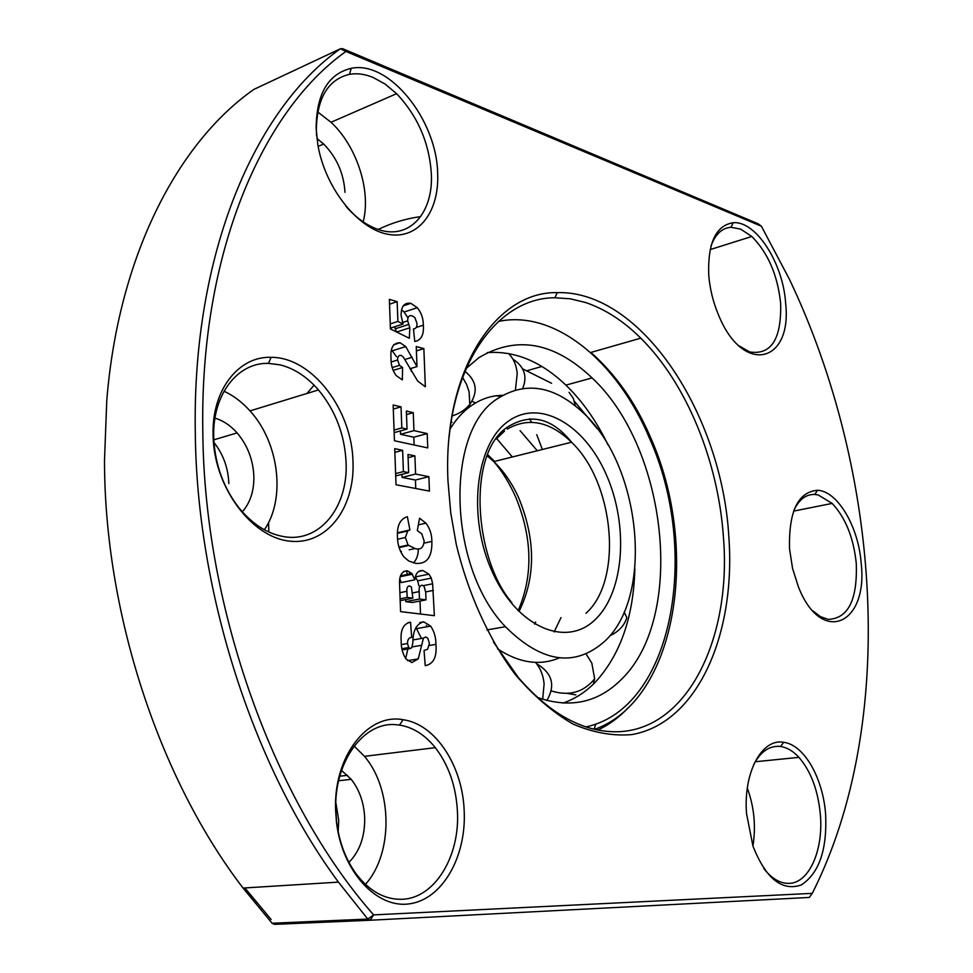 <?xml version="1.0" encoding="UTF-8"?>
<svg xmlns="http://www.w3.org/2000/svg" width="973" height="973" viewBox="0 0 973 973"><rect width="100%" height="100%" fill="white"/><g stroke="black" fill="none" stroke-linecap="round" stroke-linejoin="round"><path stroke-width="1.46" d="M560.983 617.612L554.124 631.951M496.631 438.531L512.382 456.969M535.612 622.002L534.724 624.155M469.509 406.009L470.701 406.094M520.081 430.65L537.291 450.754M605.121 640.903C653.892 595.512 641.158 467.429 584.42 413.914C554.829 385.685 525.761 380.662 497.203 398.857C444.649 431.586 448.03 567.332 505.425 626.721C541.937 663.014 575.165 667.746 605.121 640.903M502.664 395.269L495.999 395.792C486.914 397.057 478.4 400.56 470.446 406.276C462.686 411.92 455.899 419.497 450.073 429.032M634.858 569.035C633.447 617.527 620.117 655.401 594.88 682.657C585.418 692.229 574.775 699.04 562.929 703.114M537.461 697.459C570.336 708.867 598.517 702.64 622.027 678.801C685.807 616.006 667.369 448.054 592.107 377.925C554.136 341.973 516.383 335.235 478.85 357.699L466.371 368.268M497.544 648.833C519.254 663.063 539.857 666.079 559.378 657.882M487.242 352.603C514.851 350.633 541.073 361.469 565.909 385.126C582.559 401.277 596.619 421.248 608.089 445.062M420.664 216.638C406.118 218.536 391.973 222.817 378.205 229.446M493.42 642.01L518.524 677.78C548.006 711.604 578.473 729.531 609.937 731.574C684.53 736.634 732.11 641.316 723.425 537.084C718.329 461.591 686.658 383.557 640.769 338.166C623.438 320.944 605.024 309.061 585.539 302.506L570.19 298.796L554.878 297.762C503.588 297.641 457.602 351.995 449.137 436.95M348.93 862.37C359.657 851.436 364.911 836.683 364.693 818.111C364.011 802.859 359.536 789.942 351.241 779.337L341.535 770.434M335.831 802.384L338.726 820.519L338.166 831.696M242.326 511.822C250.158 502.822 254.014 491.158 253.88 476.806C253.223 460.022 247.629 445.391 237.108 432.912C230.552 425.529 223.17 420.604 214.984 418.159M447.994 481.246L450.742 512.905L456.325 544.649C468.305 594.126 488.969 639.383 515.264 674.508C533.605 695.89 552.846 712.394 572.988 724.046C593.177 732.681 612.771 736.208 631.757 734.591C697.641 723.255 735.989 634.116 728.85 536.901C722.027 415.057 641.487 290.258 557.298 292.618C495.415 291.182 442.569 371.26 447.994 481.246M195.293 432.863C196.814 592.861 253.722 767.709 338.434 882.122L367.77 919.071L272.087 923.243L243.055 888.057C159.39 779.142 104.476 613.185 104.5 460.411L106.775 400.438C118.414 255.619 178.035 142.544 253.831 89.431L340.368 48.784C255.23 108.721 192.034 253.272 195.293 432.863M457.444 811.689C456.118 786.5 448.735 765.155 435.32 747.665C424.97 734.834 413.039 727.293 399.526 725.067L395.658 724.678C363.501 721.577 333.739 762.029 335.782 810.691L336.573 821.528C339.078 841.84 345.585 859.268 356.094 873.815C369.412 891.159 384.639 899.648 401.764 899.283C434.59 898.614 459.961 856.508 457.444 811.689M354.16 746.072L364.474 756.337C392.545 788.994 393.469 853.382 365.434 884.372M763.841 868.573L766.116 871.37C773.45 879.592 781.088 883.593 789.03 883.375C809.183 883.131 823.535 850.147 820.361 814.681C818.098 790.404 810.959 771.297 798.942 757.359C793.153 751.083 787.035 747.471 780.589 746.498L778.899 746.34C768.804 745.987 760.4 752.068 753.698 764.583M747.325 788.118C754.184 806.958 756.057 826.272 752.932 846.072M812.832 610.849L820.482 616.651L828.205 619.387C848.213 618.536 857.566 599.842 856.264 563.306C853.576 537.692 845.537 517.733 832.17 503.418L818.244 494.977L814.851 494.454C806.216 494.138 799.295 499.283 794.077 509.901M738.787 345.695L749.709 351.958C771.261 355.254 781.562 339.042 780.638 303.308C777.634 275.116 768.013 252.846 751.801 236.488L740.623 229.093L730.978 227.293C721.942 227.986 715.264 234.286 710.935 246.193M345.646 205.972L348.699 209.377C358.161 219.339 368.037 226.04 378.339 229.494C409.353 240.319 433.581 212.965 431.331 173.51C429.202 142.569 417.624 115.969 396.607 93.688L385.101 84.067L373.024 77.414C364.851 74.07 357.006 73.036 349.489 74.313C327.779 79.604 316.736 98.419 316.347 130.783L316.626 136.013M317.733 111.98L331.015 122.27C356.994 146.388 371.285 191.049 363.16 221.856M346.096 462.625C344.77 434.87 335.551 410.642 318.463 389.93C307.091 376.855 294.32 368.499 280.151 364.875L268.487 363.391C237.862 362.224 212.515 394.357 213.707 436.5L213.829 440.21C215.495 465.678 223.814 488.154 238.799 507.626C252.372 524.252 267.539 533.946 284.286 536.707C320.02 542.8 348.188 506.884 346.096 462.625M224.021 391.219C233.556 395.646 242.216 402.202 250 410.898C279.02 442.435 285.977 498.602 264.376 529.786M202.822 432.644C204.318 609.706 275.043 803.224 373.632 914.888L367.77 919.071L370.214 920.239L809.281 897.447L812.273 893.36C898.043 723.365 881.258 472.027 789.431 279.3L761.397 226.235L345.926 51.46C261.749 111.117 199.453 254.598 202.822 432.644M464.206 811.397C466.322 856.921 442.326 899.514 409.39 903.844C376.527 908.794 341.888 871.139 336.439 821.82L335.612 810.314C333.289 756.337 367.794 712.82 403.065 719.728C435.527 724.034 462.82 766.043 464.206 811.397M353.017 462.418C354.756 508.514 326.454 545.695 289.322 541.097C252.226 537.23 215.374 488.969 213.184 438.604L213.063 434.676C211.798 389.954 238.713 355.984 271.09 357.334C312.224 356.957 352.372 410.29 353.017 462.418M437.655 173.389C439.443 212.223 417.855 240.173 387.801 234.262C357.821 228.825 325.262 188.203 317.855 144.88L316.116 128.059C316.541 93.736 328.242 73.826 351.229 68.317C389.431 60.229 436.865 120.129 437.655 173.389M785.637 303.187C792.448 362.965 743.311 375.76 718.682 315.374C713.087 302.129 709.755 288.507 708.697 274.495C707.785 242.727 715.958 225.468 733.204 222.72C756.021 220.616 783.192 263.367 785.637 303.187M861.166 563.136C868.39 624.35 821.467 646.121 798.419 586.865L792.557 568.414L789.541 548.93C788.604 511.555 797.909 491.997 817.454 490.283C837.461 490.83 858.551 526.721 861.166 563.136M825.627 814.45C827.184 849.855 819.059 873.353 801.265 884.956C782 891.572 765.897 878.655 752.98 846.206L746.559 813.781C743.177 772.367 761.92 738.106 783.654 742.302C804.051 744.661 823.122 778.084 825.627 814.45M594.077 729.191L595.877 723.985M314.084 385.174L306.921 393.469M268.584 522.513L268.828 532.024M213.963 442.447C223.34 454.427 228.29 468.159 228.813 483.617M244.904 887.948L271.151 919.546M344.977 192.326C343.834 173.522 336.731 157.419 323.681 144.028L316.906 138.494M809.281 897.447L812.273 893.36L373.632 914.888L370.214 920.239L274.52 924.35L272.087 923.243M761.397 226.235L758.125 223.778L342.557 48.65L340.368 48.784L345.926 51.46L342.557 48.65M401.545 309.742L404.099 312.041L417.295 307.687L410.837 303.333C404.33 302.323 401.083 306.349 401.095 315.422L403.041 324.045L397.896 321.406L397.166 301.642L389.37 299.356L390.428 328.959L409.329 338.263L409.84 327.767L407.663 320.859C407.614 316.76 409.086 315.082 412.066 315.824L414.826 317.49L417.016 323.51C417.076 327.001 415.885 328.825 413.452 328.947L414.778 341.499C421.175 340.319 424.033 334.87 423.34 325.164L416.237 327.451M417.295 307.687C421.321 312.674 423.34 318.499 423.34 325.164M413.257 412.686L413.951 430.638L427.196 433.593L427.755 447.908L394.442 440.757L393.153 404.999L401.034 406.848L401.813 427.938L407.03 429.105L406.361 411.068L413.257 412.686L406.483 414.595M418.341 524.885L425.906 523.158L419.558 518.208L417.308 530.589L421.796 533.873L424.155 541.012C423.523 547.726 420.482 550.244 415.033 548.541L408.028 545.026L405.388 537.497L407.675 530.99L409.913 529.969L407.359 516.699C400.195 518.962 396.887 525.602 397.434 536.622C397.495 544.381 399.66 551.144 403.917 556.884L408.696 560.971L415.653 563.355C426.843 564.34 432.243 557.03 431.866 541.426L424.094 543.129M425.906 523.158C429.859 528.278 431.854 534.372 431.866 541.426M419.801 622.562L423.717 621.844C416.48 623.693 412.868 630.626 412.856 642.667L411.786 647.58L410.363 648.541L408.709 647.544L407.505 643.518C407.505 639.589 408.903 637.534 411.701 637.364L410.557 622.197C403.43 623.632 400.304 629.896 401.18 640.976C401.046 647.763 402.652 653.759 405.984 658.976L411.883 662.552L418.244 658.903L423.462 638.106L425.736 636.987L427.828 638.3L429.409 643.396L427.621 649.186L424.046 650.536L425.237 665.666C433.471 664.109 437.035 657.006 435.916 644.369L429.324 645.488M423.717 621.844L430.625 626.101C434.189 631.307 435.953 637.4 435.916 644.369M432.644 583.8L431.307 578.108L428.923 574.143L422.951 570.555C418.293 570.239 415.58 573.316 414.814 579.811L411.859 573.474L407.322 570.774C401.776 571.187 399.185 575.554 399.575 583.885L400.572 611.628L434.359 615.69L432.644 583.8L423.352 585.649M414.899 455.899L415.593 474.033L428.886 476.673L429.458 491.11L396.023 484.749L394.722 448.662L402.627 450.329L403.406 471.613L408.648 472.647L407.979 454.452L414.899 455.899L408.088 457.675M392.168 367.587L399.477 365.349L402.591 367.526L402.348 379.859L396.169 375.59C392.593 370.616 390.878 364.972 391.061 358.636C390.1 348.018 393.104 342.727 400.061 342.751L405.741 346.583L417.003 366.59L416.237 346.546L423.851 348.602L425.347 386.78L417.672 381.063L403.248 356.957L400.973 355.34C398.699 355.206 397.568 356.763 397.592 360.022L391.268 361.968M399.477 365.349L397.592 360.022M404.099 312.041L407.565 317.295M410.837 303.333L403.223 305.875M390.246 323.912L397.896 321.406M397.166 301.642L389.541 304.208M413.951 430.638L400.535 434.299L413.805 437.218L427.196 433.593M400.414 430.917L400.535 434.299M407.03 429.105L394.15 432.644M394.053 430.078L401.813 427.938M401.034 406.848L393.299 409.061M418.317 548.784C418.305 554.865 416.687 559.572 413.476 562.917M415.033 548.541L409.232 549.794M407.967 622.671L410.557 622.197M415.885 627.427L421.114 637.802M418.56 571.467L422.951 570.555M414.814 579.811L401.156 582.584L399.806 578.753M403.6 571.54L407.322 570.774M420.02 601.01L420.506 614.024M433.362 590.404L425.688 591.912M415.593 474.033L402.117 477.427L415.422 480.03L428.886 476.673M401.995 474.338L402.117 477.427M408.648 472.647L395.707 475.943M395.622 473.596L403.406 471.613M402.627 450.329L394.856 452.384M391.487 349.769L396.522 356.714M405.023 359.438L412.151 357.237M400.061 342.751L393.591 344.807M411.19 368.353L411.299 371.382M423.851 348.602L416.408 350.912M417.003 366.59L409.913 368.743M394.588 326.794L396.57 331.988M403.041 324.045L390.404 328.156M409.84 327.767L396.643 332.024M413.805 437.218L414.097 444.977M397.434 532.79L409.913 529.969M400.487 551.326L401.435 551.496M408.465 545.525L399.1 547.592M407.857 648.967L405.68 658.575M418.244 658.903L407.663 660.655M409.317 573.365L410.764 573.705M415.337 576.977L417.685 580.857L431.307 578.108M426.004 599.867L419.472 599.027L419.193 591.62C418.767 587.777 419.728 585.637 422.1 585.174L424.131 586.366L425.712 592.46L426.004 599.867L412.321 602.494L405.79 601.667L405.705 599.575M418.901 585.819L417.685 580.857M412.418 574.204L400.219 576.709M415.422 480.03L415.751 488.507M402.591 367.526L393.092 370.421M408.332 324.568L395.099 328.85M397.41 533.313L407.675 530.99M405.388 537.497L397.592 539.249M410.363 648.541L402.129 649.94M401.387 644.576L407.505 643.518M400.183 600.645L412.893 598.176L407.152 597.446L400.11 598.821M419.472 599.027L405.79 601.667M407.663 320.859L402.494 322.55M423.462 638.106L413.197 639.893M407.152 597.446L406.921 591.28C406.58 587.996 407.444 586.208 409.524 585.941L411.384 586.999L412.893 598.176M406.921 591.28L399.891 592.679M419.193 591.62L412.698 592.898M515.435 389.857L517.222 373.45C516.383 364.997 513.476 358.344 508.49 353.491M452.104 422.258L451.058 422.331M452.153 415.933C459.584 413.561 465.471 409.706 469.801 404.391L469.095 391.73L466.602 384.505L462.649 377.488M465.058 371.37C476.721 380.942 478.302 391.949 469.801 404.391L469.241 407.176M535.515 662.37C540.404 668.098 543.262 675.262 544.114 683.849L542.679 699.295M575.834 694.868L567.551 693.469M586.062 653.892L591.827 663.185L594.649 678.801L593.275 684.226M624.155 612.09L626.831 617.6C624.411 625.566 618.731 631.635 609.803 635.819M494.576 461.397L487.704 454.646M519.655 610.217C535.819 576.43 535.503 538.993 518.743 497.933C512.175 483.411 503.868 471.297 493.822 461.591L487.205 455.875M507.334 429.081C528.473 417.003 549.879 421.382 571.552 442.216C614.437 482.9 623.279 580.188 585.989 613.294M507.468 421.881C539.419 397.726 584.858 424.496 606.58 475.298C628.716 525.785 624.398 591.475 595.5 619.302C567.004 647.909 517.928 628.254 492.776 572.939C467.174 517.989 475.152 445.196 507.468 421.881M496.242 438.981L504.549 431.051M585.965 726.892C673.121 708.478 700.596 551.691 649.55 438.422C617.794 362.26 555.279 309.305 498.407 321.443M406.398 570.701L407.128 573.377M628.205 707.76L628.217 707.76C619.144 717.369 609.049 724.788 597.921 730.03M426.369 625.505L426.965 626.758M421.783 645.269L412.09 646.923M472.002 401.204L475.408 403.017M536.707 663.805C552.311 673.146 555.692 685.381 546.862 700.511M518.098 610.776C533.119 576.15 532.462 538.58 516.116 498.091C509.791 483.69 502.36 471.516 493.822 461.591L571.552 442.216C552.153 418.074 531.051 412.868 508.247 426.624C466.529 452.25 473.96 558.624 511.859 602.603M650.195 436.609C635.405 402.396 615.641 374.337 590.891 352.445M541.852 366.468L527.257 370.652L541.852 366.468M542.375 449.49L536.755 434.688M531.477 422.258L529.628 418.779M500.803 396.4L495.999 395.792M505.425 626.721L486.841 629.932M569.083 392.338L573.413 398.577L575.25 405.705M512.917 359.134C524.35 366.675 527.609 376.417 522.708 388.361M551.302 690.927C569.144 696.4 583.593 692.35 594.649 678.801M522.586 368.84L551.557 383.277M597.191 428.619L574.471 401.375M592.107 377.925L565.909 385.126M650.499 437.291C700.353 548.687 677.232 699.818 594.661 729.336M590.575 352.53L640.769 338.166M338.434 882.122L243.055 888.057M364.474 756.337L435.32 747.665M755.255 761.75L798.942 757.359M793.627 511.105L832.17 503.418M710.12 249.599L751.801 236.488M331.015 122.27L396.607 93.688M250 410.898L318.463 389.93M213.829 440.21L213.184 438.604M347.568 775.299L339.784 776.186M338.64 780.747L351.241 779.337M318.122 146.4L323.681 144.028M213.817 439.832L237.108 432.912M554.878 297.762L557.298 292.618M416.906 628.558L430.625 626.101M399.526 725.067L403.065 719.728M268.487 363.391L271.09 357.334M349.489 74.313L351.229 68.317M730.978 227.293L733.204 222.72M814.851 494.454L817.454 490.283M780.589 746.498L783.654 742.302M392.46 350.754L405.741 346.583M415.362 576.916L428.923 574.143M400.499 575.821L411.859 573.474M398.942 547.021L408.028 545.026M401.898 648.711L408.709 647.544"/></g></svg>
